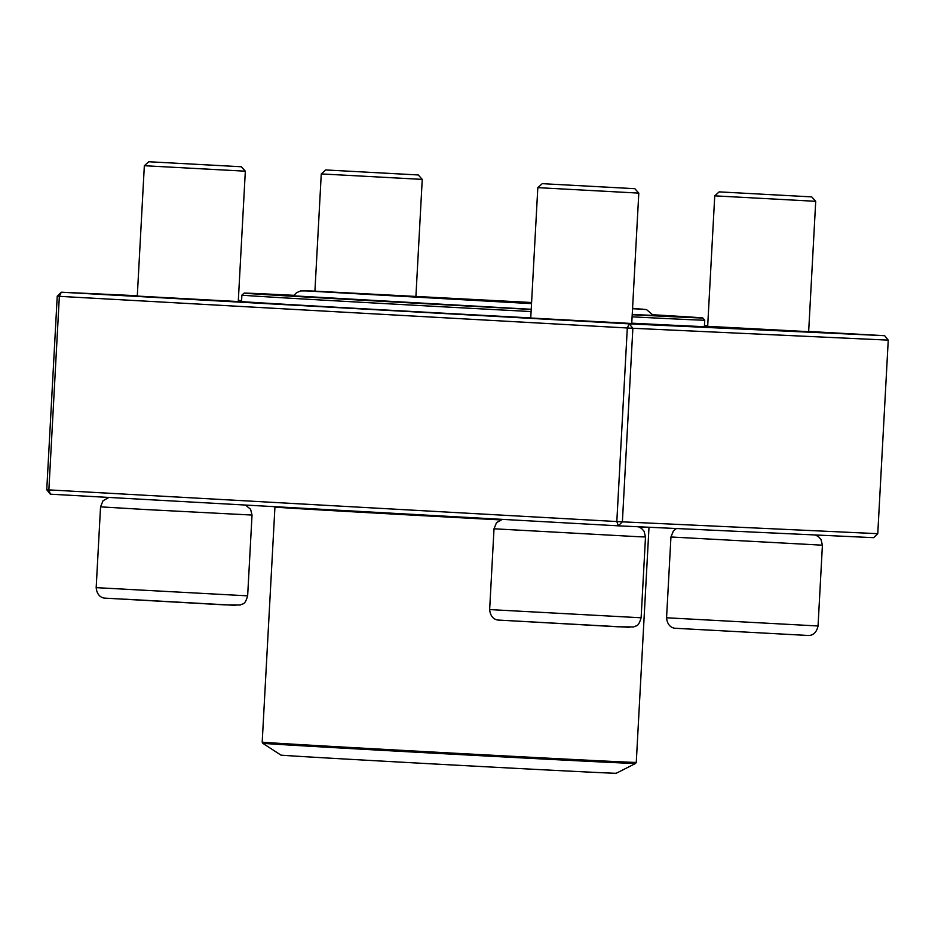 <?xml version="1.0" encoding="UTF-8"?>
<svg xmlns="http://www.w3.org/2000/svg" width="935" height="935" viewBox="0 0 935 935"><rect width="100%" height="100%" fill="white"/><g stroke="black" fill="none" stroke-linecap="round" stroke-linejoin="round"><path stroke-width="1.4" d="M137.305 295.729L61.301 292.211L629.255 323.861L632.866 328.29L622.383 521.835L877.766 533.675L888.25 340.13L632.866 328.29L59.349 296.337L48.865 489.893L616.819 521.543L627.303 327.986L629.255 323.861L884.639 335.7L808.67 331.469M877.766 533.675L873.699 537.672L618.315 525.832L50.361 494.183L48.865 489.893L46.75 489.753L57.234 296.208L61.301 292.211L59.349 296.337L57.234 296.208M704.406 326.303A238.086 0.83 -176.9 0 1 710.705 326.841A238.086 0.83 -176.9 0 1 631.756 323.171M530.764 317.9A238.086 0.83 -176.9 0 1 238.285 301.386M238.296 301.117A238.086 0.83 -176.9 0 1 241.557 301.234M707.701 325.848L704.441 325.66M241.592 300.567L238.331 300.416M238.273 301.549L137.281 296.079M631.744 323.487L530.753 318.017M808.658 331.68L704.406 326.151M704.417 326.081L707.678 326.221M884.639 335.7L888.25 340.13M622.383 521.835L616.819 521.543L618.315 525.832L622.383 521.835M50.361 494.183L46.75 489.753M418.272 174.962L325.707 169.948L418.272 174.962L422.246 179.391L321.266 173.922L314.92 291.124M811.744 196.888L719.167 191.874L811.744 196.888L815.717 201.317L714.737 195.847L707.666 326.362M634.818 188.683L542.253 183.669L634.818 188.683L638.804 193.113L537.812 187.643L530.741 318.157M241.347 166.757L148.782 161.743L241.347 166.757L245.332 171.187L144.341 165.717L137.281 296.231M293.847 295.32A229.659 0.806 3.1 0 0 244.105 293.123A229.659 0.806 3.1 0 0 531.22 309.45M632.212 314.721A229.659 0.806 3.1 0 0 702.746 317.958A229.659 0.806 3.1 0 0 653.062 314.768M704.382 326.677L704.733 320.179A231.763 0.806 -176.9 0 1 632.095 316.836M531.103 311.565A231.763 0.806 -176.9 0 1 241.885 295.109A231.763 0.806 -176.9 0 1 241.896 295.109L241.534 301.619M262.77 743.278L280.909 755.094A167.926 0.584 3.1 0 0 448.555 764.76A167.926 0.584 3.1 0 0 616.258 773.257L635.566 763.463A186.673 0.655 -176.9 0 1 576.93 760.763A186.673 0.655 -176.9 0 1 375.741 749.987A186.673 0.655 -176.9 0 1 262.77 743.278L262.197 742.145A187.304 0.655 3.1 0 0 375.04 748.853A187.304 0.655 3.1 0 0 577.421 759.688A187.304 0.655 3.1 0 0 636.267 762.399L648.995 527.317A187.304 0.655 3.1 0 1 638.991 526.989M818.043 625.982L822.414 545.187L670.944 536.982L666.562 617.778L818.043 625.982C816.126 634.97 810.318 635.414 808.892 635.508L674.638 628.238C673.223 627.981 667.496 626.929 666.562 617.778M629.337 627.303L504.97 620.431M638.839 536.737L494.019 528.789L489.648 609.573L641.118 617.778L645.501 536.982L638.839 536.737M235.865 605.377L125.22 599.183M145.229 509.517L100.548 506.852L96.176 587.648L247.646 595.84L252.029 515.056L145.229 509.517M653.261 315.13A185.188 0.643 -176.9 0 1 632.224 314.476L655.388 315.516M288.775 295.577L531.232 309.286A185.188 0.643 -176.9 0 1 348.171 299.235A185.188 0.643 -176.9 0 1 293.613 295.659M262.197 742.145L274.937 507.062A187.304 0.655 3.1 0 0 500.435 519.907M422.246 179.391L415.923 296.243M325.707 169.948L321.266 173.922M815.717 201.317L808.646 331.832M676.437 528.52L673.41 530.893L670.944 536.982M822.414 545.187L820.977 539.425L818.441 536.596L815.238 534.96M719.167 191.874L714.737 195.847M638.804 193.113L631.733 323.627M645.501 536.982L644.051 531.22L641.527 528.392L638.324 526.756M502.364 519.369L496.508 522.665L494.019 528.789M489.648 609.573C490.571 618.725 496.298 619.776 497.712 620.034L618.07 626.789L633.79 626.953C636.373 625.001 638.161 627.806 641.118 617.778M542.253 183.669L537.812 187.643M245.332 171.187L238.261 301.701M252.029 515.056L250.592 509.283L245.508 505.052M108.904 497.443L103.049 500.739L100.548 506.852M96.176 587.648C97.111 596.787 102.827 597.851 104.252 598.096L224.599 604.863L240.33 605.027C242.901 603.075 244.69 605.88 247.646 595.84M148.782 161.743L144.352 165.717M244.105 293.123L241.896 295.109M702.746 317.958L704.733 320.179M655.552 315.516L658.065 315.574M636.267 762.399L635.566 763.463M642.964 309.158L632.539 308.749M531.536 303.63L304.483 290.82M632.563 308.328L646.529 309.602L653.413 315.434M293.426 295.939L296.535 292.702L300.731 290.914L311.063 290.949L531.594 302.508"/></g></svg>
